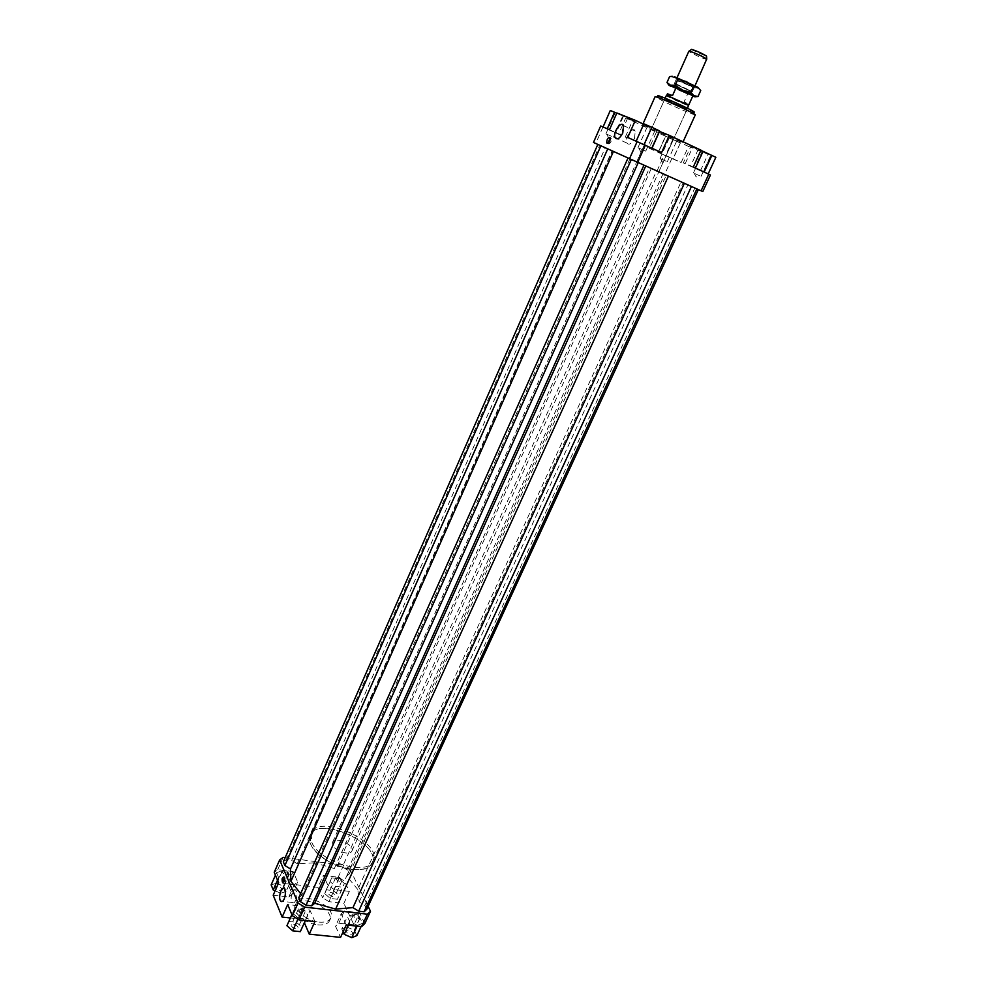 <?xml version="1.0" encoding="UTF-8"?>
<svg xmlns="http://www.w3.org/2000/svg" width="987" height="987" viewBox="0 0 987 987"><rect width="100%" height="100%" fill="white"/><g stroke="black" fill="none" stroke-linecap="round" stroke-linejoin="round"><path stroke-width="0.74" stroke-dasharray="4.93 3.7" d="M691.295 49.547L706.556 56.407M684.102 101.883C686.656 103.98 688.371 104.597 689.259 103.709L692.862 95.739L687.68 93.95L684.102 101.883L689.259 103.709M706.926 59.319L705.458 59.109C701.004 57.863 688.149 51.731 688.877 51.201M666.348 95.542C665.546 95.998 688.926 106.51 688.729 105.597M332.816 845.328L332.557 842.33C334.864 836.001 355.098 845.094 351.89 851.016C350.286 855.877 335.346 851.448 332.816 845.328M666.879 95.394C668.15 96.652 686.705 104.98 688.482 105.103M670.963 85.894L687.68 93.95M674.898 87.325L673.64 87.041C673.011 87.461 690.357 95.258 690.234 94.505L674.898 87.325M676.169 84.487L691.517 91.68L676.169 84.487M675.774 83.796L692.368 91.569L676.687 84.944L674.417 83.5L675.774 83.796M310.88 844.564C318.579 864.267 367.028 878.664 372.05 863.02C382.216 843.86 317.777 814.892 310.202 835.224L310.88 844.564M311.818 842.442C319.541 862.107 368.003 876.53 373.012 860.923C383.153 841.825 318.678 812.844 311.127 833.114L311.818 842.442M609.497 129.716L627.461 138.02L618.553 134.232L625.758 117.885L634.777 121.5L627.461 138.02M600.688 125.966L618.553 134.232M603.032 127.052L620.317 134.812L603.069 126.978M625.339 136.959L632.704 120.352L634.777 121.5M653.456 169.406L636.701 161.868L653.456 169.406M670.161 101.784L687.223 108.94C688.099 108.545 664.559 97.972 664.856 98.885L670.161 101.784M318.998 922.105C325.155 922.623 329.103 921.241 330.83 917.935C336.962 906.374 301.084 890.249 296.495 902.513C292.892 909.113 306.513 921.105 318.998 922.105M317.765 924.856C323.921 925.362 327.869 923.968 329.596 920.661C335.74 909.052 299.888 892.939 295.286 905.239C291.671 911.865 305.279 923.857 317.765 924.856M661.586 152.541L627.744 137.464M644.067 144.571L636.159 141.203L644.079 144.546M700.992 150.16L690.974 146.113L683.349 162.83L693.256 167.062M690.604 166.087L708.148 173.983L690.604 166.087L698.241 149.382L700.869 150.443M657.034 170.998L664.202 155.119L671.839 158.525L664.633 174.415L593.471 142.449M602.921 127.089L595.753 143.46M625.758 117.885L656.392 132.159L649.175 148.247L664.202 155.119M658.489 96.331L693.355 112M695.329 114.813C695.539 115.713 677.033 107.941 664.683 101.957L655.072 96.726M658.292 152.38L673.134 158.932L658.292 152.38L665.744 136.194L658.477 152.343M673.43 139.34L666.077 155.601L681.166 162.51L688.519 146.372L656.392 132.159M616.764 113.184L610.287 110.482M614.704 112.678L607.474 129.149M715.846 157.303L710.985 155.329L703.361 171.923M710.985 155.329L702.238 151.393L694.626 168.012M634.481 138.488L635.283 131.037C632.951 125.546 624.129 138.168 626.856 143.041C628.978 145.422 631.52 143.892 634.481 138.488M607.844 143.312L607.881 143.411C608.757 144.398 609.818 143.744 611.052 141.462L611.397 138.266L610.274 137.835M611.496 136.305L605.932 133.825L611.496 136.305M620.811 115.134L615.197 112.691L620.811 115.134M645.19 150.937L637.96 147.655L645.19 150.937M654.998 129.038L647.743 125.719L654.998 129.038M695.206 173.761L701.054 176.365L695.206 173.761M704.952 152.504L710.862 155.058L704.952 152.504M660.562 158.685L667.335 161.745L660.562 158.685M669.84 138.106L676.626 141.203L669.84 138.106M632.704 120.352L616.863 112.962M671.839 158.525L681.166 162.51M688.519 146.372L708.037 154.28L700.462 170.763L710.443 175.02M702.793 191.577L664.633 174.415M702.238 151.393L698.241 149.382M665.744 136.194L680.45 142.807L672.863 158.932M680.45 142.807L673.134 158.932M700.462 170.763L685.163 163.756L692.738 147.137L708.037 154.28M649.175 148.247L666.077 155.601M673.233 139.451L665.917 155.638M627.621 118.28L620.317 134.812M623.253 116.108L615.925 132.739M658.304 152.146L665.633 135.885M659.563 130.901L643.783 124.066M651.494 127.668L643.869 144.744M652.333 129.556L682.671 142.696C684.053 142.584 641.797 123.597 642.623 124.695L652.333 129.556M680.129 142.905L665.522 136.329M672.69 139.673L665.472 155.662M659.353 131.357L651.42 127.854L643.832 144.83M666.274 175.18L612.359 150.937L666.274 175.18M351.434 869.362C362.328 870.522 369.2 868.4 372.05 863.02C382.216 843.86 317.777 814.892 310.202 835.224C304.132 846.032 329.103 867.042 351.434 869.362M623.315 116.565L616.073 133.011M659.365 131.074L651.679 148.186M643.709 124.251L651.42 127.854M692.738 147.137L690.974 146.113M685.163 163.756L683.349 162.83M295.742 900.341C297.272 895.999 297.297 892.606 295.792 890.163C292.917 886.795 289.24 899.725 292.275 902.488C293.423 903.438 294.582 902.723 295.742 900.341M283.417 882.07L285.07 881.403L285.107 877.085L284.145 877.209M297.667 881.971L292.238 894.21L287.772 883.71L293.127 871.558L297.667 881.971L294.212 884.722L278.63 882.834M293.127 871.558L277.766 869.633L274.238 872.311M276.533 872.644L278.63 877.653L286.144 880.959L291.486 879.232L289.339 874.235L281.887 870.953L276.533 872.644L275.422 875.161M271.154 884.907L276.533 883.168L281.887 870.953M276.533 883.168L283.96 886.437L289.339 874.235M283.96 886.437L286.082 891.471L291.486 879.232M286.082 891.471L280.727 893.26L286.144 880.959M277.52 880.182L278.63 877.653M280.727 893.26L275.139 890.805M314.915 921.574L310.041 910.396L303.54 906.325L287.698 904.536M298.333 918.206L305.995 919.033L307.784 914.789L302.01 909.755L294.41 908.904L292.534 913.111L298.333 918.206L297.901 919.181M303.54 906.325L297.963 918.811L290.363 917.984M294.41 908.904L292.534 913.111M288.821 921.463L296.408 922.277L302.01 909.755M296.408 922.277L302.158 927.336L307.784 914.789M305.316 920.538L305.995 919.033M302.158 927.336L300.332 931.642M346.252 924.955L341.132 913.876L335.518 926.201L340.564 937.379M357.479 925.3L362.55 923.326L360.033 918.058L352.495 914.727L347.387 916.652L349.854 921.944L357.479 925.3L357.097 926.127M361.069 926.559L362.55 923.326M348.374 925.189L349.854 921.944M343.081 931.876L341.761 928.964L347.387 916.652M341.761 928.964L346.869 926.99L352.495 914.727M346.869 926.99L354.395 930.309L360.033 918.058M354.395 930.309L356.875 935.627M349.361 891.384L334.42 889.583L328.955 901.674L343.883 903.413L349.361 891.384L344.401 881.046L338.183 877.221L323.329 875.358L317.95 887.362L322.663 897.775L328.103 885.684L323.329 875.358M344.389 883.402L338.825 878.714L331.731 877.825L330.151 881.638L335.74 886.375L342.884 887.251L344.389 883.402L337.431 899.268L342.884 887.251M337.431 899.268L330.3 898.429L324.735 893.667L326.339 889.793L333.433 890.656L338.973 895.369M333.433 890.656L338.825 878.714M330.3 898.429L335.74 886.375M324.735 893.667L330.151 881.638M326.339 889.793L331.731 877.825M338.775 923.227L344.377 910.952L359.552 912.667L353.951 924.868L338.775 923.227L335.518 926.201M305.489 920.563L310.041 910.396M334.42 889.583L328.103 885.684M341.132 913.876L344.377 910.952M364.808 923.622L359.552 912.667M273.202 895.209L288.772 897.01L294.212 884.722M366.757 909.323L364.882 905.474L359.194 901.97L357.787 889.484L681.092 181.818L698.352 189.578L597.826 144.398L628.077 157.994L314.397 862.823L297.26 863.773L291.72 860.343L286.279 859.64L283.318 861.873M338.183 877.221L343.599 865.241L349.842 869.053L344.401 881.046M628.077 157.994L651.321 168.432L337.147 866.253L334.359 868.548L314.397 862.823M334.359 868.548L649.631 167.679M357.787 889.484L346.684 876.111L349.435 873.779L347.683 870.176L342.39 866.931L656.614 170.8L681.092 181.818M347.683 870.176L663.067 173.7M305.045 910.816L299.061 908.336L298.395 908.965C299.592 912.284 301.825 913.271 305.106 911.939L305.045 910.816M286.279 859.64L599.738 145.262M349.435 873.779L666.299 175.155M346.684 876.111L664.683 174.44M355.468 914.283L353.297 915.035C354.444 918.28 356.603 919.292 359.799 918.095L359.836 917.244L355.468 914.283M348.251 930.001L346.079 930.778C347.202 934.06 349.361 935.071 352.556 933.825C352.667 931.999 351.224 930.716 348.251 930.001M286.44 874.692L288.772 873.927L288.784 873.113L282.837 870.559L282.257 871.126C282.171 872.792 283.565 873.988 286.44 874.692M297.963 918.811L304.304 922.783M279.531 890.385L281.863 889.583C280.678 886.437 278.507 885.512 275.373 886.795C275.274 888.497 276.656 889.694 279.531 890.385M359.194 901.97L687.89 184.877M297.852 926.879C295.569 924.19 293.361 923.585 291.214 925.053C292.386 928.422 294.607 929.409 297.901 928.027L297.852 926.879M300.628 893.654L301.874 895.246L629.916 158.845M342.39 866.931L337.147 866.253M651.321 168.432L656.614 170.8M349.842 869.053L368.114 906.374M285.181 857.604L343.599 865.241M301.874 895.246L298.777 897.8M364.882 905.474L694.86 188.011M291.72 860.343L605.265 147.742M297.26 863.773L612.039 150.789M283.146 857.345L277.766 869.633M292.238 894.21L288.772 897.01M353.951 924.868L343.883 903.413M335.716 878.8C337.936 881.255 340.009 881.872 341.958 880.626L341.995 879.861L336.185 877.221L335.716 878.8M328.782 894.148C330.99 896.628 333.063 897.232 335.025 895.962C333.877 892.877 331.78 891.927 328.72 893.099L328.782 894.148M317.95 887.362L287.772 883.71M328.955 901.674L322.663 897.775M669.63 76.554L673.862 77.43L676.934 80.811L685.2 83.019L672.283 76.307M685.2 83.019L692.331 87.744L697.081 87.892L685.2 83.019M686.804 91.075L690.542 93.222C690.653 93.962 673.763 86.375 674.392 85.968L686.804 91.075M686.866 92.47L673.59 86.77C667.002 84.882 696.267 98.034 690.481 94.37L686.866 92.47M689.494 85.104L692.652 87.226L677.057 80.009L689.494 85.104M697.747 87.201C699.919 88.509 699.684 88.731 697.081 87.892L700.733 90.557M670.765 86.251L681.425 91.421L674.294 86.708L671.666 86.498L668.569 84.672M695.354 96.701L691.875 95.64L689.679 93.629L681.425 91.421L692.738 96.134M674.294 86.708L676.934 80.811M689.679 93.629L692.331 87.744M690.715 83.944C681.178 79.478 676.626 77.702 677.033 78.602L694.305 86.362L690.715 83.944M351.89 851.016L687.52 108.274M332.557 842.33L665.152 98.219M690.234 94.505L691.517 91.68M673.64 87.041L674.911 84.216M689.123 90.989L689.79 90.829M692.368 91.569L695.021 85.709M674.417 83.5L677.045 77.64M311.127 833.114L612.359 150.937M373.012 860.923L683.152 182.743M658.81 171.812L687.223 108.94M636.701 161.868L664.856 98.885M329.596 920.661L330.83 917.935M295.286 905.239L296.495 902.513M635.283 131.037L623.574 125.62M626.856 143.041L617.628 138.834M611.397 138.266L610.225 137.736M613.408 137.193L622.711 116.071M605.932 133.825L615.197 112.691M606.598 134.158L608.634 137.847L612.717 136.897M645.732 151.159L655.553 129.235M637.96 147.655L647.743 125.719M638.725 148.025L640.76 151.838L644.943 150.826M701.054 176.365L710.862 155.058M693.454 172.947L703.225 151.628M694.169 173.293L696.18 177.006L700.326 176.056M667.335 161.745L676.626 141.203M660.032 158.463L669.297 137.909M660.661 158.759L662.659 162.374L666.694 161.473M642.981 123.906L642.623 124.695M683.09 141.795L682.671 142.696M285.107 877.085L283.96 876.949M295.792 890.163L284.281 888.793M292.275 902.488L282.455 901.365M305.131 911.026L302.553 908.657L299.061 908.336M353.297 915.035L346.079 930.778M359.799 918.095L352.556 933.825M288.784 873.113L286.279 870.768L282.837 870.559M282.257 871.126L275.373 886.795M288.772 873.927L281.863 889.583M359.836 917.244L357.356 914.801L353.914 914.456M341.995 879.861L339.577 877.468L336.185 877.221M335.642 877.751L328.72 893.099M341.958 880.626L335.025 895.962M298.395 908.965L291.214 925.053M305.106 911.939L297.901 928.027M675.133 86.079L673.59 86.77M689.962 92.753L690.481 94.37M690.542 93.222L693.232 87.275M674.392 85.968L677.057 80.009M692.652 87.226L694.305 86.362M677.489 80.403L677.033 78.602"/><path stroke-width="1.48" d="M706.556 56.407L706.532 56.099C701.819 53.224 696.822 50.979 691.542 49.362L691.295 49.547M677.045 77.64L688.877 51.201L690.283 51.398C697.081 53.829 702.571 56.37 706.741 59.023L695.021 85.709M687.52 108.274L688.507 105.35L668.014 95.961L666.348 95.542L665.152 98.219M688.482 105.103L666.879 95.394M672.529 95.591L668.705 94.912L667.434 93.802L672.529 95.591L676.132 87.547L670.963 85.894M667.434 93.802L666.756 95.233M692.862 95.739L676.132 87.547M652.025 148.161L659.526 131.431L669.322 135.367L661.586 152.541L627.744 137.464L635.332 120.34L616.863 112.962L609.497 129.716L600.688 125.966L593.471 142.449L702.793 191.577L710.443 175.02L708.777 174.168L701.091 190.824M708.777 174.168L693.256 167.062L700.992 150.16L669.322 135.367M700.869 150.443L703.052 151.332L695.403 168.037M703.052 151.332L715.846 157.303L708.185 173.897M711.898 155.304L704.187 172.059M693.355 112C694.811 112.407 694.725 112.136 693.096 111.186C688.075 108.126 664.893 97.713 659.267 95.973C657.478 95.406 657.219 95.517 658.489 96.331M642.981 123.906L655.072 96.726L656.787 97.084C662.931 98.996 688.408 110.445 693.923 113.776L695.329 114.813L683.09 141.795M616.764 113.184L610.287 110.482L603.069 126.978M622.748 133.097C619.787 138.55 617.257 140.092 615.172 137.724C612.471 132.85 621.267 120.118 623.574 125.62L622.748 133.097M610.274 137.835L607.844 143.312M609.88 140.931C608.646 143.214 607.597 143.868 606.709 142.881C606.82 138.994 607.992 137.279 610.225 137.736L609.88 140.931M637.195 141.474L629.533 158.673M643.882 123.844L636.22 141.067L643.882 123.844L651.802 127.274L644.079 144.546M614.543 112.185L607.276 128.766M651.802 127.274L659.563 130.901L651.852 148.087M635.332 120.34L643.709 124.251M284.145 877.209L283.417 882.07M309.252 934.146L340.564 937.379L346.252 924.955L361.649 926.62L364.808 923.622L370.507 911.272L367.374 914.209L304.662 907.127L298.037 902.994L279.629 859.973L274.238 872.311L278.63 882.834L273.202 895.209L282.134 917.096L287.698 904.536L292.362 915.714L298.962 919.859L314.915 921.574L309.252 934.146L304.44 922.87L305.489 920.563M275.139 890.805L273.226 889.966L271.154 884.907L275.422 875.161M273.226 889.966L277.52 880.182M290.363 917.984L282.134 917.096M286.921 925.732L291.893 914.567L286.921 925.732L292.695 930.84L297.901 919.181M292.695 930.84L300.332 931.642L305.316 920.538M361.069 926.559L356.875 935.627L351.791 937.65L357.097 926.127M351.791 937.65L344.192 934.307L348.374 925.189M344.192 934.307L343.081 931.876M283.911 881.255L282.442 882.193C281.714 879.133 282.22 877.381 283.96 876.949L283.911 881.255M284.194 899.009C283.035 901.402 281.887 902.13 280.764 901.168C277.766 898.404 281.455 885.425 284.281 888.793C285.761 891.249 285.724 894.654 284.194 899.009M628.016 157.994L298.777 897.8L300.467 901.711L306.056 905.202L311.682 905.844L314.742 903.253L335.642 909.089L668.421 176.142M314.742 903.253L645.757 165.964M311.682 905.844L643.943 165.15M306.056 905.202L638.231 162.584M300.467 901.711L631.335 159.487M300.628 893.654L290.943 881.329L290.486 868.992L284.898 865.537L283.318 861.873L597.826 144.398M367.374 914.209L361.649 926.62M298.037 902.994L292.362 915.714M290.943 881.329L613.433 151.43M368.114 906.374L370.507 911.272M279.629 859.973L283.146 857.345L285.181 857.604M335.642 909.089L352.939 907.633L358.676 911.186L364.08 911.803L366.757 909.323L698.352 189.59M290.486 868.992L607.733 148.864M284.898 865.537L600.898 145.78M352.939 907.633L684.373 183.311M298.962 919.859L304.662 907.127M364.08 911.803L696.884 188.936M358.676 911.186L691.443 186.481M637.713 162.349L645.412 145.138M672.283 76.307L669.63 76.554L666.978 82.513L670.494 85.178L675.194 85.314L677.884 79.293L674.306 76.641L697.747 87.201L693.59 86.362L686.31 81.551L677.884 79.293M675.194 85.314L682.461 90.113L690.875 92.371L693.59 86.362M690.875 92.371L693.91 95.714L698.043 96.504L700.733 90.557L697.747 87.201M692.738 96.134L693.269 96.319C695.86 97.195 696.069 96.997 693.91 95.714L670.494 85.178C667.977 84.339 667.841 84.574 670.087 85.881L670.765 86.251M668.569 84.672L666.978 82.513M698.043 96.504L695.354 96.701M691.542 49.362L689.222 51.151M706.532 56.099L706.741 59.023M688.692 105.091L692.936 95.702M659.267 95.973L656.787 97.084M693.096 111.186L693.923 113.776M617.628 138.834L615.172 137.724M607.745 143.349L606.709 142.881M283.158 882.279L282.442 882.193M282.455 901.365L280.764 901.168"/></g></svg>
